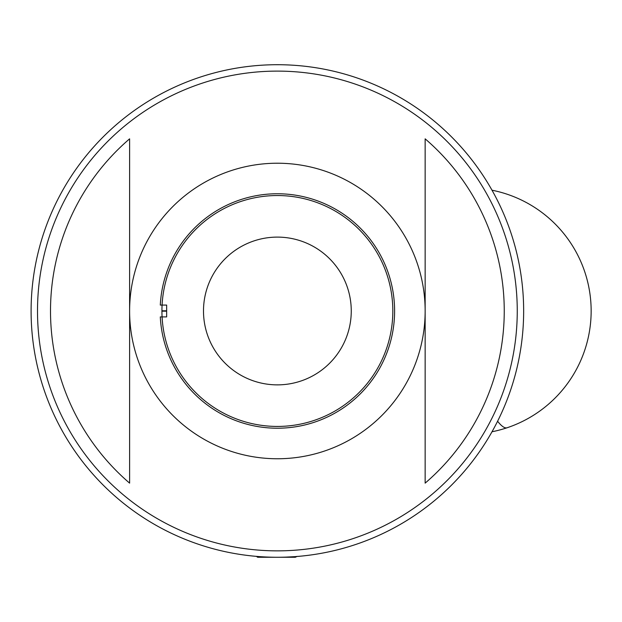 <?xml version="1.0" encoding="UTF-8"?>
<svg xmlns="http://www.w3.org/2000/svg" width="622" height="622" viewBox="0 0 622 622"><rect width="100%" height="100%" fill="white"/><g stroke="black" fill="none" stroke-linecap="round" stroke-linejoin="round"><path stroke-width="0.93" d="M277.381 195.541A115.443 115.443 0 0 0 161.93 310.984A115.443 115.443 0 0 0 277.381 426.435A115.443 115.443 0 0 0 392.824 310.984A115.443 115.443 0 0 0 277.381 195.541M129.609 311.008A147.764 147.764 0 0 0 277.381 458.756A147.764 147.764 0 0 0 425.145 310.984A147.764 147.764 0 0 0 277.381 163.221A147.764 147.764 0 0 0 129.609 311.008L129.609 138.838A226.875 226.875 0 0 0 129.609 483.138L129.609 310.984M277.381 550.859A239.874 239.874 0 0 0 517.255 310.984A239.874 239.874 0 0 0 277.381 71.11A239.874 239.874 0 0 0 37.507 310.984A239.874 239.874 0 0 0 277.381 550.859M425.145 138.838L425.145 483.138A226.875 226.875 0 0 0 425.145 138.838L425.145 483.138M285.941 557.118L294.33 556.682L292.9 557.265L257.679 557.265L256.396 556.371M277.381 193.761A117.231 117.231 0 0 0 160.297 305.075L166.649 305.075L166.649 316.901L160.297 316.901A117.231 117.231 0 0 0 277.381 428.216A117.231 117.231 0 0 0 394.605 310.984A117.231 117.231 0 0 0 277.381 193.761M277.381 384.87A73.886 73.886 0 0 0 351.259 310.984A73.886 73.886 0 0 0 277.381 237.106A73.886 73.886 0 0 0 203.495 310.984A73.886 73.886 0 0 0 277.381 384.87M523.654 310.984A246.281 246.281 0 0 1 277.381 557.265A246.281 246.281 0 0 1 31.1 310.984A246.281 246.281 0 0 1 277.381 64.711A246.281 246.281 0 0 1 523.654 310.984A246.281 246.281 0 0 0 277.381 64.711A246.281 246.281 0 0 0 31.1 310.984M296.78 556.503L297.176 556.465M271.55 557.195C251.918 556.223 251.918 556.223 271.55 557.195M296.033 556.83L295.279 557.265L296.033 556.83M295.279 557.265L291.485 557.265M279.146 557.258L291.601 557.265M492.01 431.761A123.14 123.14 0 0 0 507.078 427.765A123.14 18.287 -108.5 0 1 497.592 421.257M166.649 310.79L161.93 310.79M161.93 311.187L166.649 311.187M507.078 427.765A123.14 123.14 0 0 0 492.01 190.208M297.013 556.363L295.854 557.04"/></g></svg>
